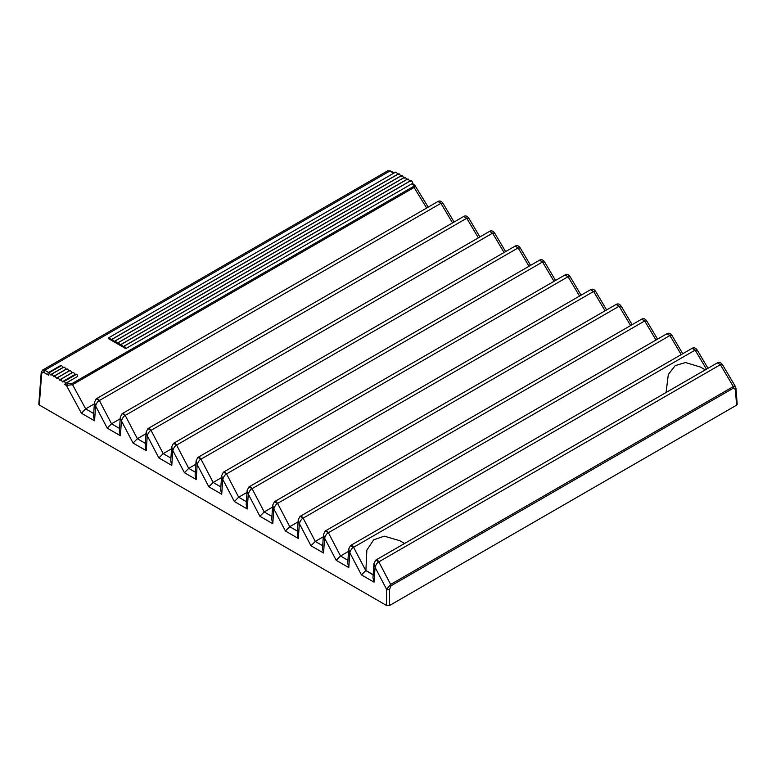 <?xml version="1.0" encoding="UTF-8"?>
<svg xmlns="http://www.w3.org/2000/svg" width="776" height="776" viewBox="0 0 776 776"><rect width="100%" height="100%" fill="white"/><g stroke="black" fill="none" stroke-linecap="round" stroke-linejoin="round"><path stroke-width="1.16" d="M94.362 403.869L85.68 408.874L81.422 413.22L66.406 385.439L72.537 384.673L85.68 408.874L93.712 413.53M404.577 543.472L399.766 540.697L384.275 536.168L373.692 539.815L366.854 550.116L365.903 570.486L361.432 574.89L374.042 582.165L372.975 577.829L373.935 563.58L375.05 567.275C376.137 564.317 377.388 562.513 378.834 561.863L375.836 560.068A2.978 1.717 60 0 1 378.843 561.853L720.38 364.671L717.344 362.896L375.836 560.068A2.978 1.717 60 0 0 375.759 560.117M681.231 354.613L669.911 335.523L666.865 333.758L325.357 530.929A2.978 1.717 60 0 1 328.374 532.714L340.509 556.004L336.202 560.32L348.802 567.596L347.735 563.26L348.696 549.01L349.811 552.706C350.878 549.767 352.139 547.963 353.594 547.293L365.748 570.573L373.169 574.88M655.992 340.043L644.681 320.954L641.636 319.188L300.128 516.36A2.978 1.717 60 0 1 303.135 518.145L315.279 541.435L310.963 545.751L323.573 553.026L322.496 548.69L323.466 534.441L324.581 538.137C325.648 535.197 326.909 533.393 328.355 532.724L325.357 530.929A2.978 1.717 60 0 0 325.29 530.978M630.607 325.551L619.141 306.21L616.096 304.444L274.588 501.616A2.978 1.717 60 0 1 277.604 503.401L289.739 526.691L285.432 531.007L298.333 538.457L297.266 534.121L298.226 519.872L299.342 523.567C300.409 520.628 301.67 518.824 303.115 518.155L300.128 516.36A2.978 1.717 60 0 0 300.05 516.409M605.076 310.817L593.611 291.475L590.565 289.7L249.057 486.872A2.978 1.717 60 0 1 252.064 488.657L264.209 511.947L259.892 516.263L272.793 523.713L271.726 519.377L272.696 505.127L273.812 508.823C274.879 505.884 276.14 504.08 277.585 503.411L274.588 501.616A2.978 1.717 60 0 0 274.52 501.665M579.536 296.073L568.071 276.731L565.035 274.956L223.517 472.128A2.978 1.717 60 0 1 226.534 473.913L238.668 497.203L234.362 501.519L247.263 508.969L246.196 504.633L247.156 490.383L248.271 494.079C249.339 491.14 250.6 489.336 252.045 488.667L249.057 486.872A2.978 1.717 60 0 0 248.98 486.921M554.006 281.329L542.531 261.987L539.495 260.212L197.977 457.384A2.978 1.717 60 0 1 197.987 457.384A2.978 1.717 60 0 1 200.994 459.169L213.138 482.459L208.822 486.775L221.723 494.225L220.656 489.899L221.626 475.639L222.731 479.335C223.808 476.396 225.059 474.592 226.514 473.923L223.517 472.128A2.978 1.717 60 0 0 223.439 472.177M529.019 266.265L518.135 247.893L515.089 246.128L173.581 443.3A2.978 1.717 60 0 1 176.589 445.084L188.733 468.374L184.416 472.691L196.192 479.481L195.115 475.154L196.085 460.895L197.201 464.591C198.268 461.652 199.529 459.848 200.974 459.179L197.987 457.384A2.978 1.717 60 0 0 197.909 457.433M504.06 252.491L492.585 233.159L494.787 233.334M478.375 237.834L466.754 218.24L463.718 216.465L122.201 413.637A2.978 1.717 60 0 1 122.21 413.637A2.978 1.717 60 0 1 125.217 415.422L137.362 438.712L133.045 443.028L146.247 450.652L145.18 446.316L146.15 432.067L147.256 435.763C148.332 432.824 149.584 431.019 151.039 430.35L151.058 430.34A2.978 1.717 60 0 0 148.041 428.556L148.041 428.556A2.978 1.717 60 0 0 147.964 428.604M452.544 222.916L440.923 203.322L437.994 201.498M120.202 418.788L111.501 423.803L107.204 428.11L120.416 435.734L119.339 431.398L120.309 417.149L121.425 420.844C122.492 417.905 123.753 416.101 125.198 415.432L122.21 413.637A2.978 1.717 60 0 0 122.133 413.686M171.544 448.809L163.173 453.64L158.886 457.947L171.787 465.396L170.72 461.06L171.68 446.811L172.796 450.507C173.863 447.558 175.124 445.764 176.569 445.094L173.581 443.3A2.978 1.717 60 0 0 173.504 443.348M706.461 369.182L695.141 350.102L697.343 350.277M411.464 180.895L410.32 181.555L411.464 180.895C412.9 182.331 413.055 183.291 411.92 183.757L125.761 348.618A1.698 0.98 -120 0 0 124.567 346.542A1.698 0.98 -120 0 0 123.714 346.455A1.698 0.98 -120 0 0 123.365 347.231L125.761 348.618M65.009 384.275L66.532 382.82L71.683 383.78L413.23 186.589C414.161 186.007 413.957 185.221 412.628 184.222L411.92 183.757M66.532 382.82L77.697 376.37A1.698 0.98 -120 0 0 76.494 374.294A1.698 0.98 -120 0 0 75.65 374.207L63.399 381.278M67.59 383.431L66.406 385.439L64.476 384.353C65.698 383.829 65.611 382.84 64.233 381.375L75.291 374.983M407.633 179.072L120.707 344.719A1.698 0.98 -120 0 1 121.56 344.806A1.698 0.98 -120 0 1 122.763 346.882L409.718 181.215L408.467 179.159L407.313 179.828M50.362 374.808L49.208 372.703L48.345 372.625L60.625 365.535A1.698 0.98 -120 0 1 61.479 365.622A1.698 0.98 -120 0 1 62.672 367.698L50.362 374.808L52.215 374.43L53.961 376.894L55.222 376.166L56.367 378.281L58.219 377.902L59.975 380.366L61.226 379.639L62.371 381.753L74.69 374.633A1.698 0.98 -120 0 0 73.487 372.558A1.698 0.98 -120 0 0 72.643 372.47L60.363 379.561M404.626 177.335L117.709 342.982A1.698 0.98 -120 0 1 118.553 343.07A1.698 0.98 -120 0 1 119.756 345.155L406.711 179.479L405.46 177.423L404.315 178.092M59.374 380.017L71.693 372.907A1.698 0.98 -120 0 0 70.49 370.821A1.698 0.98 -120 0 0 69.636 370.734L57.356 377.825M401.619 175.599L114.703 341.256A1.698 0.98 -120 0 1 115.546 341.333A1.698 0.98 -120 0 1 116.749 343.419L403.714 177.743L402.453 175.696L401.308 176.356M56.367 378.281L68.686 371.17A1.698 0.98 -120 0 0 67.483 369.085A1.698 0.98 -120 0 0 66.629 369.007L54.349 376.098M398.621 173.863L111.695 339.519A1.698 0.98 -120 0 1 112.549 339.597A1.698 0.98 -120 0 1 113.752 341.683L400.707 176.006L399.456 173.96L398.301 174.619M53.36 376.544L65.679 369.434A1.698 0.98 -120 0 0 64.476 367.349A1.698 0.98 -120 0 0 63.632 367.271L51.352 374.362M395.576 172.156L396.449 172.224L397.7 174.27L110.745 339.946A1.698 0.98 -120 0 0 109.542 337.87A1.698 0.98 -120 0 0 108.688 337.783A1.698 0.98 -120 0 0 108.339 338.559L110.745 339.946M735.405 389.639L736.026 388.689L737.2 404.248L736.579 405.159L389.591 605.493L386.584 605.493L386.584 589.294L390.638 584.425A2.124 1.222 60 0 1 391.046 585.783L733.757 387.922L735.405 389.639L736.579 405.159M60.276 366.311L49.208 372.703C47.773 372.538 47.627 373.401 48.752 375.274L43.572 372.276L41.691 373.275L39.295 404.994L386.584 605.493M39.295 404.994L39.295 403.607L39.295 404.994M62.371 381.753L62.972 382.093M59.975 380.366L61.226 379.639M56.968 378.63L58.219 377.902M53.961 376.894L55.222 376.166M50.964 375.157L52.215 374.43M122.763 346.882L120.358 345.495A1.698 0.98 -120 0 1 120.707 344.719M119.756 345.155L117.351 343.768A1.698 0.98 -120 0 1 117.709 342.982M116.749 343.419L114.353 342.032A1.698 0.98 -120 0 1 114.703 341.256M113.752 341.683L111.346 340.295A1.698 0.98 -120 0 1 111.695 339.519M393.655 173.261L389.814 171.05L387.709 170.827L42.622 370.055L41.206 372.509L38.8 404.257M389.814 171.05L391.017 171.68L389.814 171.05L44.775 370.259L42.622 370.055M412.628 184.222L413.841 184.843M413.23 186.589A1.698 0.98 60 0 1 414.083 187.482L415.053 185.629L413.492 184.145M107.204 428.11L95.584 405.926L94.575 420.815L93.508 416.489L94.468 402.23L95.584 405.926C96.651 402.986 97.912 401.182 99.367 400.513L111.521 423.793L119.543 428.449M323.301 536.798L315.279 541.435L322.7 545.741M298.091 521.87L289.739 526.691L297.46 531.172M272.56 507.126L264.209 511.947L271.93 516.428M247.02 492.382L238.668 497.203L246.39 501.684M221.49 477.638L213.138 482.459L220.859 486.94M195.862 464.252L188.733 468.374L195.319 472.196M146.034 433.697L137.362 438.712L145.384 443.368M348.54 551.367L340.509 556.004L347.939 560.311M365.903 570.486L373.178 574.715M705.297 369.851L700.495 367.077L685.557 362.537L675.236 365.593L668.32 374.507L666.07 392.501M722.582 364.846L720.38 364.671L717.46 362.838M348.696 549.01L350.451 545.586L353.594 547.293L695.141 350.102L692.105 348.327L350.597 545.499A2.978 1.717 60 0 1 353.613 547.284M695.141 350.102L692.221 348.269M247.156 490.383L248.902 486.959M146.15 432.067L147.896 428.643L151.039 430.35L163.193 453.63L170.914 458.102M505.603 251.608L494.768 233.285C493.206 230.976 491.528 230.317 489.714 231.296L492.585 233.159L489.549 231.384L147.896 428.643M94.468 402.23L96.224 398.815L99.367 400.513A2.978 1.717 60 0 0 96.369 398.719L96.369 398.719A2.978 1.717 60 0 0 96.292 398.767M454.086 222.033L443.096 203.457L440.923 203.322L438.042 201.469C439.856 200.48 441.534 201.149 443.096 203.457L443.115 203.496M463.718 216.475L466.754 218.24L468.956 218.415C467.375 216.067 465.687 215.398 463.873 216.378M530.561 265.373L520.298 248.029C518.746 245.72 517.058 245.061 515.245 246.041L518.125 247.903L520.327 248.077M555.538 280.437L544.703 262.123C543.152 259.815 541.464 259.145 539.65 260.135L542.531 261.987L544.733 262.162M565.025 274.966L568.061 276.731L570.263 276.906C568.682 274.558 567.004 273.889 565.19 274.879L565.141 274.908M590.682 289.642L593.601 291.475L595.803 291.65M616.212 304.386L619.132 306.219L621.343 306.394C619.762 304.037 618.074 303.377 616.26 304.357M641.752 319.13L644.672 320.963L646.874 321.138M682.764 353.72L672.084 335.659C670.532 333.35 668.844 332.691 667.03 333.67L669.911 335.533L672.113 335.707M720.38 364.671L733.339 386.564L735.376 386.467L722.553 364.807C720.797 362.46 719.119 361.8 717.499 362.809L717.344 362.906M389.591 605.493L389.591 589.294L391.046 585.783M374.042 582.165L375.05 567.275L386.584 589.294A2.124 1.115 -0 0 0 389.591 589.294M348.802 567.596L349.811 552.706L361.432 574.89M323.573 553.026L324.581 538.137L336.202 560.32M298.333 538.457L299.342 523.567L310.963 545.751M272.793 523.713L273.812 508.823L285.432 531.007M247.263 508.969L248.271 494.079L259.892 516.263M221.723 494.225L222.731 479.335L234.362 501.519M196.192 479.481L197.201 464.591L208.822 486.775M171.787 465.396L172.796 450.507L184.416 472.691M146.247 450.652L147.256 435.763L158.886 457.947M120.416 435.734L121.425 420.844L133.045 443.028M94.575 420.815L81.422 413.22M49.101 372.761L44.775 370.259L43.572 372.276M41.691 373.275A1.698 0.98 -175.7 0 1 41.206 372.509M426.664 208.026L414.083 187.482L72.537 384.673L71.683 383.78M669.911 335.533L328.355 532.724M644.672 320.963L303.115 518.155M619.132 306.219L277.585 503.411M593.601 291.475L252.045 488.667M568.061 276.731L226.514 473.923M542.531 261.987L200.974 459.179M518.125 247.903L176.569 445.094M492.585 233.159L151.039 430.35M466.754 218.24L125.198 415.432M440.913 203.322L99.367 400.513M378.824 561.863L390.638 584.425L733.339 386.564L733.757 387.922M394.15 172.98L390.667 170.963L387.709 170.827M395.615 172.126L108.688 337.783M410.63 180.798L123.714 346.455M413.482 184.145L412.366 183.495M428.207 207.134L415.053 185.629M708.003 368.29L697.323 350.238C695.762 347.92 694.083 347.26 692.27 348.24M323.466 534.441L325.212 531.017M298.226 519.872L299.972 516.447M272.696 505.127L274.442 501.703M221.626 475.639L223.372 472.225M196.085 460.895L197.831 457.481M171.68 446.811L173.426 443.387M120.309 417.149L122.055 413.734M96.224 398.815L437.887 201.547M479.917 236.952L468.927 218.376M581.078 295.181L570.244 276.867M606.619 309.925L595.774 291.611C594.222 289.303 592.534 288.633 590.72 289.613M632.149 324.669L621.314 306.355M657.534 339.151L646.845 321.089C645.293 318.781 643.605 318.121 641.8 319.101M736.026 388.689L735.376 386.467M373.935 563.58L375.681 560.156"/></g></svg>

